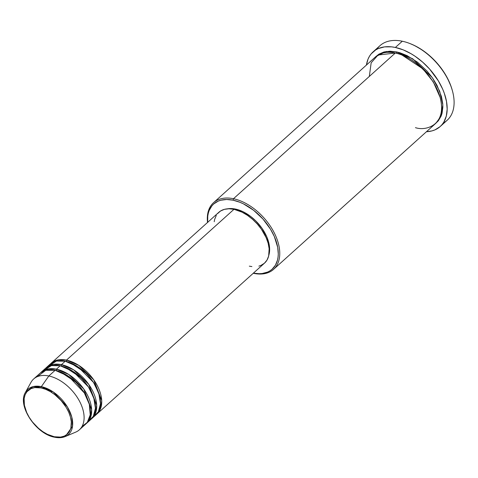 <?xml version="1.0" encoding="UTF-8"?>
<svg xmlns="http://www.w3.org/2000/svg" width="478" height="478" viewBox="0 0 478 478"><rect width="100%" height="100%" fill="white"/><g stroke="black" fill="none" stroke-linecap="round" stroke-linejoin="round"><path stroke-width="0.72" d="M41.102 387.927C47.501 388.345 65.277 398.987 70.463 417.121C75.028 435.123 61.202 439.127 54.277 436.749A1.07 0.651 101.9 0 0 54.683 437.227A1.07 0.651 -78.1 0 1 54.277 436.749L47.382 434.311L42.763 431.616L38.336 428.18L32.414 421.931L29.176 417.264L26.643 412.412L24.384 405.189L24.133 398.58L25.095 394.804L26.929 391.697L31.148 388.56L34.78 387.592L41.102 387.927L45.673 389.331L50.321 391.613L54.868 394.697L61.118 400.546L66.209 407.411L68.742 412.263L70.463 417.121L71.312 421.787L70.881 428.061L69.471 431.52L67.231 434.239L64.237 436.121L60.604 437.089L54.277 436.749C47.884 436.336 30.102 425.695 24.922 407.561C20.357 389.558 34.177 385.549 41.102 387.927A1.07 0.651 -78.1 0 1 41.341 386.648A1.07 0.651 101.9 0 0 41.102 387.927M65.223 436.563L75.703 432.124A34.177 20.805 -132 0 0 80.388 402.942A34.177 20.805 -132 0 0 48.84 375.977L41.341 386.648L32.988 386.642L25.442 392.366C16.987 405.517 36.059 434.179 54.689 437.227C58.639 438.051 62.152 437.83 65.223 436.563L72.531 426.257L71.742 416.918L67.32 406.808L53.249 391.96L41.341 386.648A30.383 18.493 48 0 1 69.388 410.62A30.383 18.493 48 0 1 65.223 436.563A30.383 18.493 48 0 1 54.976 437.191A1.07 0.651 -78.1 0 1 54.683 437.227M50.662 363.716L58.513 359.797L66.472 360.107A1.07 0.651 -78.1 0 1 66.179 361.458A1.07 0.651 101.9 0 0 66.472 360.107A34.177 20.805 48 0 1 96.46 384.085A34.177 20.805 48 0 1 97.004 413.93A34.177 20.805 48 0 1 96.359 414.474L100.392 409.078L101.718 400.672L93.808 379.896L78.804 365.377L66.472 360.107L233.981 209.31L66.472 360.107A34.177 20.805 48 0 0 51.271 363.131A34.177 20.805 48 0 0 50.662 363.716M93.688 416.577L98.349 411.815L100.47 403.773L98.815 393.28L93.479 382.394L78.051 366.841L65.211 361.237L61.435 364.642L65.211 361.237A34.177 20.805 -132 0 0 50.017 364.266L46.235 367.666A34.177 20.805 48 0 0 45.625 368.251L53.476 364.332L61.435 364.642A34.177 20.805 48 0 1 91.423 388.62A34.177 20.805 48 0 1 91.967 418.465L95.743 415.065A34.177 20.805 -132 0 0 95.2 385.22A34.177 20.805 -132 0 0 65.211 361.237L56.535 361.063L48.296 366.154M46.235 367.666A34.177 20.805 48 0 1 61.435 364.642A1.07 0.651 -78.1 0 1 61.136 365.993A1.07 0.651 101.9 0 0 61.435 364.642L73.761 369.912L88.771 384.432L96.681 405.207L95.355 413.613L91.322 419.009A34.177 20.805 48 0 0 91.967 418.465M88.645 421.112L93.312 416.35L95.433 408.308L93.772 397.815L88.436 386.929L73.015 371.376L60.174 365.772L56.392 369.177L60.174 365.772A34.177 20.805 -132 0 0 44.974 368.801L41.198 372.201A34.177 20.805 48 0 0 40.588 372.786L48.439 368.867L56.392 369.177A34.177 20.805 48 0 1 86.387 393.155A34.177 20.805 48 0 1 86.93 423L90.706 419.6A34.177 20.805 -132 0 0 90.163 389.755A34.177 20.805 -132 0 0 60.174 365.772L51.499 365.598L43.259 370.689M41.198 372.201A34.177 20.805 48 0 1 56.392 369.177A1.07 0.651 -78.1 0 1 56.099 370.528A1.07 0.651 101.9 0 0 56.392 369.177L68.724 374.447L83.734 388.967L91.645 409.742L90.318 418.148L86.279 423.544A34.177 20.805 48 0 0 86.93 423M82.043 426.436L87.289 422.373L90.228 414.814L89.326 404.31L84.337 392.946L68.515 376.276L55.137 370.307A34.177 20.805 -132 0 0 39.937 373.336L33.639 379A34.177 20.805 48 0 1 48.84 375.977L55.137 370.307L48.84 375.977A34.177 20.805 48 0 1 78.828 399.961A34.177 20.805 48 0 1 79.372 429.806L85.67 424.135A34.177 20.805 -132 0 0 85.126 394.29A34.177 20.805 -132 0 0 55.137 370.307L45.757 370.295L37.272 376.7M273.547 269.371L435.386 123.683A44.854 27.306 -132 0 0 434.675 84.51A44.854 27.306 -132 0 0 395.312 53.034L233.473 198.729A44.854 27.306 48 0 1 272.836 230.205A44.854 27.306 48 0 1 273.547 269.371A44.854 27.306 48 0 1 253.603 273.344L253.298 273.231L253.603 273.344A44.854 27.306 -132 0 0 278.339 243.338A44.854 27.306 -132 0 0 233.473 198.729L233.079 200.18A43.791 26.654 48 0 1 276.786 243.38A43.791 26.654 48 0 1 253.388 273.153L259.172 273.715L262.171 273.524L267.59 272.084L269.951 270.847L272.054 269.275L275.406 265.218L277.503 260.056L278.053 257.128L278.274 253.997L277.682 247.269L274.312 236.491L270.536 229.255L262.936 219.008L253.609 210.284L243.368 203.819L239.896 202.272L233.079 200.18L226.644 199.493L220.83 200.228L218.225 201.124L213.756 203.927L211.933 205.809L209.197 210.44L208.312 213.146L207.757 216.08L207.667 222.503M440.22 126.515A50.196 30.556 48 0 1 426.454 131.725L431.951 130.906L434.932 129.885L440.053 126.664L442.138 124.507L443.889 122.015L446.297 116.1L447.175 109.151L446.5 101.438L444.289 93.252L442.634 89.081L438.308 80.782L429.597 69.041L422.636 62.122L415.059 56.243L411.134 53.769L403.187 49.855L395.372 47.459L391.607 46.862L384.551 46.886L378.343 48.535L375.636 49.957L371.131 53.912L369.386 56.404L367.994 59.218L366.435 65.05A50.196 30.556 48 0 1 373.055 51.905A50.196 30.556 48 0 1 395.372 47.459L402.297 41.227L395.372 47.459A50.196 30.556 48 0 1 439.425 82.682A50.196 30.556 48 0 1 440.22 126.515L447.145 120.283A50.196 30.556 -132 0 0 446.35 76.45A50.196 30.556 -132 0 0 402.297 41.227A50.196 30.556 48 0 1 409.455 43.361A50.196 30.556 48 0 1 452.529 91.208A50.196 30.556 48 0 1 443.291 122.96M410.142 43.629L414.707 45.625L422.438 50.142L429.853 55.896L436.665 62.666L442.61 70.2L447.468 78.201L451.047 86.363L452.325 90.467A49.126 29.905 -132 0 0 410.172 43.641A49.126 29.905 -132 0 0 409.813 43.504M376.013 56.458L386.242 51.481L396.573 51.905A1.07 0.651 -78.1 0 1 396.28 53.255A1.07 0.651 101.9 0 0 396.573 51.905L400.032 52.795L407.107 55.627L417.605 62.248L427.153 71.186L432.584 78.063L437.017 85.371L441.439 96.514L442.736 103.648L442.861 107.03L442.072 113.238L441.164 116.011L438.362 120.755L436.002 123.097L441.2 115.921L442.819 104.831L439.688 91.22L432.309 77.669L412.681 58.77L396.573 51.905L389.976 51.194L384.019 51.947L378.935 54.133L376.013 56.458M207.655 222.354A43.791 26.654 48 0 1 233.079 200.18L233.473 198.729A44.854 27.306 -132 0 0 207.524 222.467A44.854 27.306 48 0 1 213.523 202.696A44.854 27.306 48 0 1 233.473 198.729L395.312 53.034L378.074 55.024L371.161 62.821L369.327 76.426M97.004 413.93L264.513 263.139A34.177 20.805 -132 0 0 263.97 233.294A34.177 20.805 -132 0 0 233.981 209.31L242.005 212.148L247.383 215.291L252.539 219.294L257.278 224.003L261.418 229.243L266.156 237.65L268.164 243.302L269.15 248.739L268.648 256.041L267.011 260.068L264.4 263.241L260.91 265.427L258.879 266.127M235.475 209.065L234.955 209.537L235.475 209.065L238.032 209.728L243.254 211.814L250.998 216.701L255.82 220.944L262.058 228.376L266.652 236.514L268.594 241.993L269.646 249.755L268.887 254.983A33.107 20.154 -132 0 0 235.475 209.065A33.107 20.154 -132 0 0 227.349 208.844L230.611 208.545L235.475 209.065M48.84 375.977A34.177 20.805 -132 0 0 30.951 382.406L25.442 392.366A30.383 18.493 48 0 1 41.341 386.648L48.84 375.977M376.909 49.222A50.196 30.556 48 0 1 402.297 41.227A50.196 30.556 -132 0 0 379.98 45.667L373.055 51.905M415.442 127.65C426.029 131.289 447.157 125.158 440.178 97.649C432.255 69.931 405.087 53.673 395.312 53.034A44.854 27.306 -132 0 0 375.367 57.007L213.523 202.696M253.603 273.344A44.854 27.306 48 0 1 253.256 273.267A44.854 27.306 -132 0 0 253.603 273.344M251.882 266.569L249.319 266.162M214.216 221.72L214.646 219.432L216.283 215.405M217.472 213.702L220.537 211.013L224.415 209.346L228.95 208.772L233.981 209.31A34.177 20.805 -132 0 0 218.781 212.334L51.271 363.131M402.064 55.09L422.851 68.832L433.313 81.905L440.095 97.327L433.313 81.905L422.851 68.832L402.064 55.09M60.365 371.908L76.145 382.31L84.098 392.241L89.231 403.964L84.098 392.241L76.145 382.31L60.365 371.908M65.408 367.373L81.182 377.775L89.135 387.706L94.268 399.429L89.135 387.706L81.182 377.775L65.408 367.373M70.445 362.838L86.219 373.24L94.172 383.171L99.305 394.894L94.172 383.171L86.219 373.24L70.445 362.838M51.869 392.569L50.728 390.377M47.884 369.906L48.266 368.897M409.455 43.361L410.172 43.641M452.529 91.208L452.325 90.467"/></g></svg>

